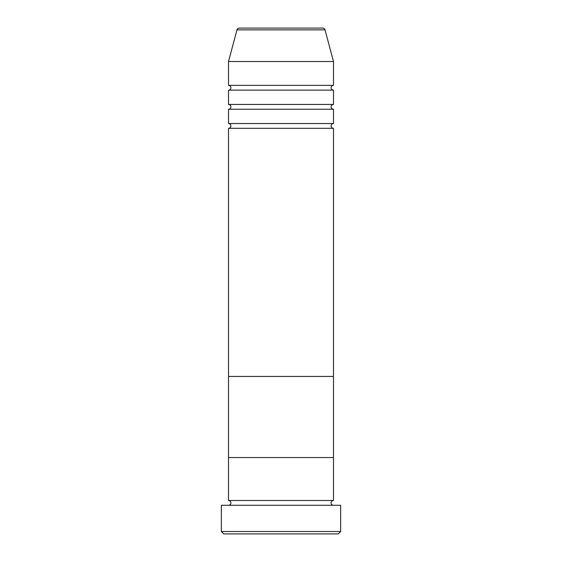 <?xml version="1.0" encoding="UTF-8"?>
<svg xmlns="http://www.w3.org/2000/svg" width="562" height="562" viewBox="0 0 562 562"><rect width="100%" height="100%" fill="white"/><g stroke="black" fill="none" stroke-linecap="round" stroke-linejoin="round"><path stroke-width="0.84" d="M338.261 533.9L223.739 533.9L221.351 531.512L340.649 531.512L338.261 533.9M325.012 29.87L236.988 29.87A2.389 2.389 0 0 1 239.293 28.1L322.707 28.1A2.389 2.389 0 0 1 325.012 29.87L333.491 61.504L333.491 85.361A2.389 2.389 0 0 0 331.102 87.749A2.389 2.389 0 0 0 333.491 90.131L333.491 104.448A2.389 2.389 0 0 0 331.102 106.836A2.389 2.389 0 0 0 333.491 109.218L333.491 123.535A2.389 2.389 0 0 0 331.102 125.923A2.389 2.389 0 0 0 333.491 128.305L228.509 128.305L228.509 457.552L333.491 457.552L228.509 457.552L228.509 500.496A2.389 2.389 0 0 1 230.898 502.885A2.389 2.389 0 0 1 228.509 505.273M333.491 128.305L333.491 500.496A2.389 2.389 0 0 0 331.102 502.885A2.389 2.389 0 0 0 333.491 505.273M333.491 500.496L228.509 500.496M340.649 531.512L340.649 505.273L221.351 505.273L221.351 531.512M333.491 109.218L228.509 109.218L228.509 123.535A2.389 2.389 0 0 1 230.898 125.923A2.389 2.389 0 0 1 228.509 128.305M333.491 90.131L228.509 90.131L228.509 104.448A2.389 2.389 0 0 1 230.898 106.836A2.389 2.389 0 0 1 228.509 109.218M236.988 29.87L228.509 61.504L228.509 85.361A2.389 2.389 0 0 1 230.898 87.749A2.389 2.389 0 0 1 228.509 90.131M333.491 123.535L228.509 123.535M333.491 376.435L228.509 376.435L333.491 376.435M333.491 61.504L228.509 61.504M333.491 85.361L228.509 85.361M333.491 104.448L228.509 104.448"/></g></svg>
